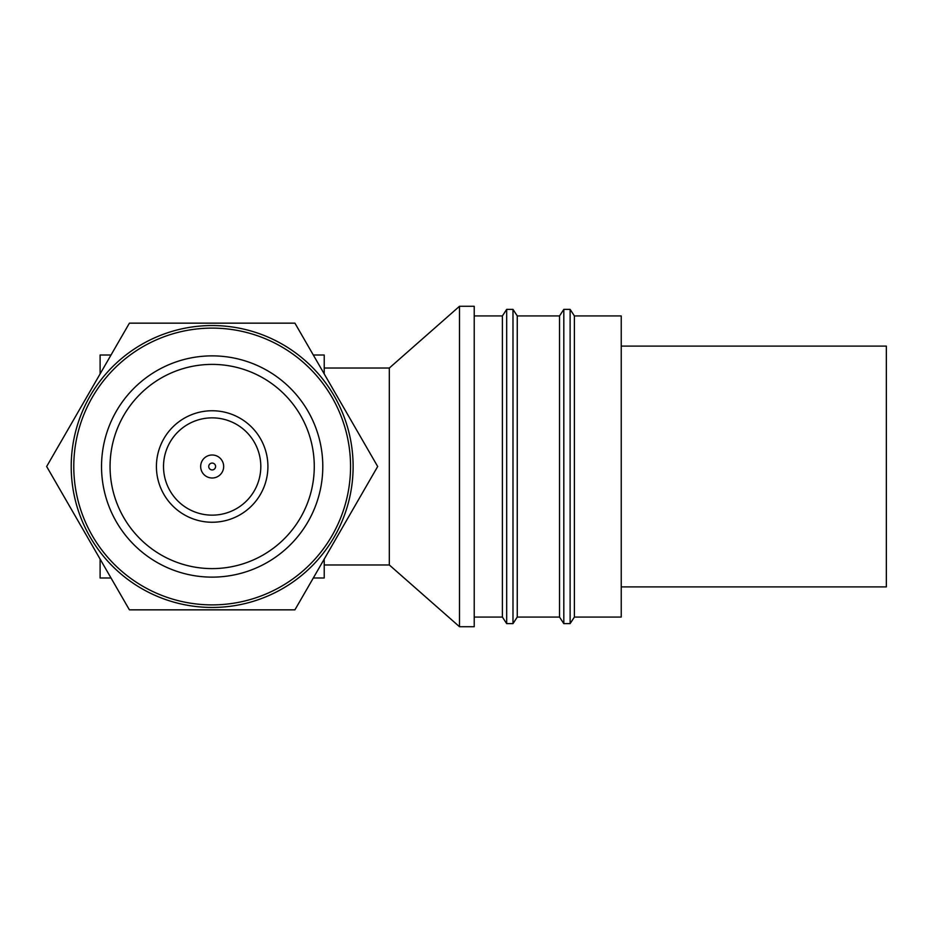 <?xml version="1.0" encoding="UTF-8"?>
<svg xmlns="http://www.w3.org/2000/svg" width="933" height="933" viewBox="0 0 933 933"><rect width="100%" height="100%" fill="white"/><g stroke="black" fill="none" stroke-linecap="round" stroke-linejoin="round"><path stroke-width="1.4" d="M208.735 466.5A3.429 3.429 0 0 1 212.164 463.071A3.429 3.429 0 0 1 215.593 466.5A3.429 3.429 0 0 1 212.164 469.929A3.429 3.429 0 0 1 208.735 466.5M574.39 617.075L621.238 617.075L621.238 315.925L574.39 315.925L574.39 617.075L570.121 623.617L563.812 623.617L563.812 309.383L570.121 309.383L570.121 623.617M563.812 309.383L559.532 315.925L559.532 617.075L563.812 623.617M559.532 315.925L517.255 315.925L517.255 617.075L512.987 623.617L506.677 623.617L506.677 309.383L512.987 309.383L512.987 623.617M559.532 617.075L517.255 617.075M517.255 315.925L512.987 309.383M506.677 309.383L502.397 315.925L502.397 617.075L506.677 623.617M502.397 315.925L474.221 315.925M502.397 617.075L474.221 617.075M474.221 626.719L474.221 306.281L459.502 306.281L459.502 626.719L474.221 626.719M459.502 306.281L389.318 368.034L389.318 564.966L459.502 626.719M389.318 368.034L324.218 368.034L324.218 373.911L324.218 355.006L313.301 355.006M313.301 577.994L324.218 577.994L324.218 559.089L324.218 564.966L389.318 564.966M129.407 609.844L46.65 466.5L129.407 323.156L294.921 323.156L377.678 466.5L294.921 609.844L129.407 609.844M353.117 466.5A140.953 140.953 0 0 1 212.164 607.453A140.953 140.953 0 0 1 71.211 466.5A140.953 140.953 0 0 1 212.164 325.547A140.953 140.953 0 0 1 353.117 466.5M350.551 466.5A138.387 138.387 0 0 1 212.164 604.887A138.387 138.387 0 0 1 73.777 466.5A138.387 138.387 0 0 1 212.164 328.113A138.387 138.387 0 0 1 350.551 466.5M101.534 466.5A110.63 110.63 0 0 1 212.164 355.87A110.63 110.63 0 0 1 322.795 466.5A110.63 110.63 0 0 1 212.164 577.13A110.63 110.63 0 0 1 101.534 466.5M314.269 466.5A102.105 102.105 0 0 0 212.164 364.395A102.105 102.105 0 0 0 110.059 466.5A102.105 102.105 0 0 0 212.164 568.605A102.105 102.105 0 0 0 314.269 466.5M267.911 466.5A55.747 55.747 0 0 1 212.164 522.247A55.747 55.747 0 0 1 156.417 466.5A55.747 55.747 0 0 1 212.164 410.753A55.747 55.747 0 0 1 267.911 466.5M163.52 466.5A48.644 48.644 0 0 1 212.164 417.856A48.644 48.644 0 0 1 260.808 466.5A48.644 48.644 0 0 1 212.164 515.144A48.644 48.644 0 0 1 163.52 466.5M223.663 466.5A11.499 11.499 0 0 1 212.164 477.999A11.499 11.499 0 0 1 200.665 466.5A11.499 11.499 0 0 1 212.164 455.001A11.499 11.499 0 0 1 223.663 466.5M111.027 577.994L100.111 577.994L100.111 559.089M111.027 355.006L100.111 355.006L100.111 373.911M621.238 586.892L886.35 586.892L886.35 346.108L621.238 346.108M574.39 315.925L570.121 309.383"/></g></svg>
